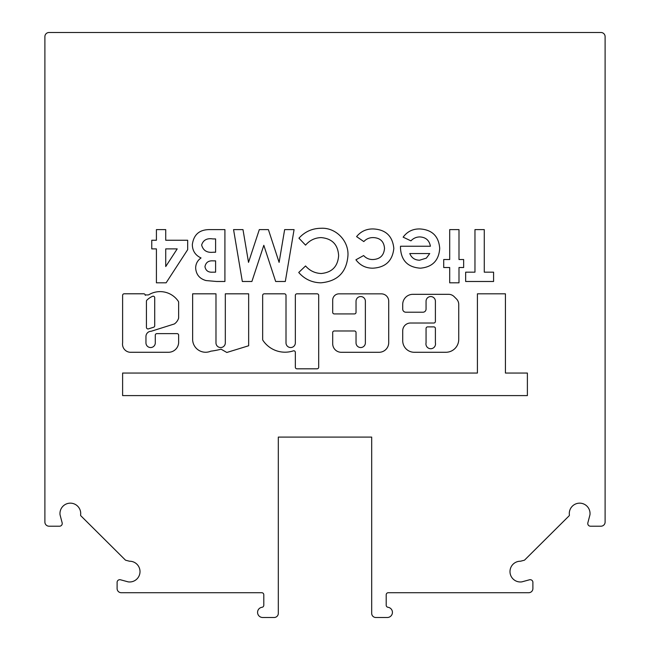 <?xml version="1.0" encoding="UTF-8"?>
<svg xmlns="http://www.w3.org/2000/svg" width="650" height="650" viewBox="0 0 650 650"><rect width="100%" height="100%" fill="white"/><g stroke="black" fill="none" stroke-linecap="round" stroke-linejoin="round"><path stroke-width="0.97" d="M360.701 347.547A4.672 4.672 0 0 1 356.037 342.875L356.037 332.532A1.56 1.56 0 0 0 354.477 330.98L334.246 330.98A1.56 1.56 0 0 0 332.694 332.532L332.694 343.72A8.572 8.572 0 0 0 341.266 352.292L379.048 352.292A9.669 9.669 0 0 0 388.716 342.623L388.716 301.226A7.378 7.378 0 0 0 381.339 293.849L338.975 293.849A6.281 6.281 0 0 0 332.694 300.129L332.694 312.358A1.56 1.56 0 0 0 334.246 313.918L354.477 313.918A1.56 1.56 0 0 0 356.037 312.358L356.037 301.226A4.672 4.672 0 0 1 360.701 296.554A4.672 4.672 0 0 1 365.373 301.226L365.373 342.875A4.672 4.672 0 0 1 360.701 347.547M426.059 342.875A4.786 4.786 0 0 0 430.731 348.725A4.786 4.786 0 0 0 435.394 342.875L435.394 328.445A1.56 1.56 0 0 0 433.843 326.893L427.619 326.893A1.56 1.56 0 0 0 426.059 328.445L426.059 342.875M285.025 352.194A26.536 26.536 0 0 0 293.304 350.87A1.56 1.56 0 0 1 295.344 352.349L295.344 367.25A1.56 1.56 0 0 0 296.904 368.81L317.127 368.81A1.56 1.56 0 0 0 318.687 367.25L318.687 295.376A1.56 1.56 0 0 0 317.127 293.824L296.904 293.824A1.56 1.56 0 0 0 295.344 295.376L295.344 342.875A4.672 4.672 0 0 1 290.672 347.547A4.672 4.672 0 0 1 286.008 342.875L286.008 295.376A1.56 1.56 0 0 0 284.448 293.824L264.225 293.824A1.56 1.56 0 0 0 262.665 295.376L262.665 339.487A1.56 1.56 0 0 0 262.925 340.348A26.536 26.536 0 0 0 285.025 352.194M205.627 352.251A13.008 13.008 0 0 0 210.828 351.171A79.267 79.267 0 0 0 221.097 349.196L226.818 352.471L248.658 345.759L248.658 293.824L225.314 293.824L225.314 342.875A4.672 4.672 0 0 1 220.651 347.547A4.672 4.672 0 0 1 215.979 342.875L215.979 293.824L192.636 293.824L192.636 339.918A13.008 13.008 0 0 0 205.627 352.251M146.437 327.381A1.56 1.56 0 0 0 148.46 328.868L153.627 327.234A1.56 1.56 0 0 0 154.716 325.748L154.716 297.741A1.56 1.56 0 0 0 152.539 296.319A18.85 18.85 0 0 0 146.908 300.121A1.56 1.56 0 0 0 146.437 301.234L146.437 327.381M168.496 352.276A10.164 10.164 0 0 0 178.636 341.372L178.636 335.189A1.56 1.56 0 0 0 177.076 333.629L156.845 333.629A1.56 1.56 0 0 0 155.293 335.189L155.293 342.875A4.672 4.672 0 0 1 150.621 347.547A4.672 4.672 0 0 1 145.957 342.875L145.957 336.627A5.241 5.241 0 0 1 151.198 331.264L174.403 323.944A11.253 11.253 0 0 0 178.547 318.386A1.56 1.56 0 0 0 178.636 317.882L178.636 302.25A1.56 1.56 0 0 0 178.368 301.389A21.962 21.962 0 0 0 148.858 294.718A1.56 1.56 0 0 1 148.062 294.938L145.291 294.938L145.291 295.352A1.56 1.56 0 0 0 143.731 293.792L124.166 293.792A1.56 1.56 0 0 0 122.614 295.352L122.614 342.875A8.157 8.157 0 0 0 130.024 352.276L168.301 352.276A10.164 10.164 0 0 0 168.496 352.276M532.878 582.758A2.697 2.697 0 0 0 529.498 579.784L521.828 581.872A10.376 10.376 0 0 1 509.99 571.602A10.376 10.376 0 0 1 520.488 561.226L524.209 560.259A1.04 1.04 0 0 0 524.68 559.991L569.091 515.848A1.04 1.04 0 0 0 569.392 514.971A10.376 10.376 0 0 1 579.662 503.157A10.376 10.376 0 0 1 589.964 514.759L587.852 522.819A2.697 2.697 0 0 0 590.46 526.199L600.957 526.199A4.152 4.152 0 0 0 605.109 522.056L605.109 36.652A4.152 4.152 0 0 0 600.957 32.5L49.042 32.5A4.152 4.152 0 0 0 44.891 36.652L44.891 522.056A4.152 4.152 0 0 0 49.042 526.199L59.54 526.199A2.697 2.697 0 0 0 62.148 522.819L60.036 514.759A10.376 10.376 0 0 1 70.338 503.157A10.376 10.376 0 0 1 80.608 514.971A1.04 1.04 0 0 0 80.909 515.848L125.32 559.991A1.04 1.04 0 0 0 125.791 560.259L129.513 561.226A10.376 10.376 0 0 1 140.01 571.602A10.376 10.376 0 0 1 128.172 581.872L120.502 579.784A2.697 2.697 0 0 0 117.122 582.758L117.106 588.551A4.152 4.152 0 0 0 121.258 592.711L261.714 592.711A2.072 2.072 0 0 1 263.794 594.791L263.794 605.231A2.072 2.072 0 0 1 261.999 607.287A5.135 5.135 0 0 0 257.579 612.722A5.135 5.135 0 0 0 262.697 617.5L274.17 617.5A4.152 4.152 0 0 0 278.314 613.348L278.314 437.101L371.686 437.101L371.686 613.348A4.152 4.152 0 0 0 375.83 617.5L387.303 617.5A5.135 5.135 0 0 0 392.421 612.722A5.135 5.135 0 0 0 388.001 607.287A2.072 2.072 0 0 1 386.206 605.231L386.206 594.791A2.072 2.072 0 0 1 388.286 592.711L528.742 592.711A4.152 4.152 0 0 0 532.894 588.551L532.878 582.758M463.653 267.516L458.997 267.516L458.997 282.815L449.694 282.815L449.694 267.516L443.706 267.516L443.706 259.537L449.694 259.537L449.694 229.613L458.997 229.613L458.997 259.537L463.653 259.537L463.653 267.516M484.274 272.171L493.586 272.171L493.586 281.483L465.652 281.483L465.652 272.171L474.963 272.171L474.963 229.613L484.274 229.613L484.274 272.171M393.827 248.43C392.502 260.845 385.539 267.426 372.946 268.182C365.836 268.231 360.165 265.436 355.924 259.789L363.634 255.547C366.129 258.269 369.216 259.602 372.905 259.537C380.055 259.179 383.923 255.458 384.516 248.381C383.988 241.548 380.291 237.957 373.409 237.591C369.598 237.494 366.397 238.818 363.821 241.581L356.59 236.616C360.864 231.376 366.413 228.824 373.222 228.946C385.718 229.539 392.584 236.039 393.827 248.43M347.945 255.629C346.604 272.277 337.577 281.336 320.864 282.815C311.976 282.62 304.598 279.175 298.732 272.488L305.557 265.956C309.733 270.733 314.957 273.252 321.23 273.504C332.012 272.464 337.813 266.516 338.634 255.653C337.951 244.554 332.093 238.534 321.051 237.591C314.836 237.819 309.668 240.338 305.557 245.139L298.943 238.184C304.899 231.66 312.252 228.361 321.011 228.28C335.847 227.362 348.887 240.906 347.945 255.629M284.643 229.613L294.076 229.613L285.317 281.483L275.657 281.483L263.819 245.302L251.899 281.483L242.328 281.483L233.561 229.613L242.986 229.613L248.519 262.373L259.309 229.613L268.393 229.613L279.11 262.373L284.643 229.613M192.327 244.627C193.708 234.357 199.713 229.352 210.324 229.613L224.916 229.613L224.916 281.483L216.604 281.483L206.026 280.556C199.574 278.752 196.113 274.552 195.65 267.954C195.764 263.738 197.559 260.406 201.037 257.961C195.357 255.296 192.457 250.851 192.327 244.627M426.059 301.234A4.672 4.672 0 0 1 430.731 296.562A4.672 4.672 0 0 1 435.394 301.234L435.394 321.457A1.56 1.56 0 0 1 433.843 323.017L410.499 323.017A7.784 7.784 0 0 0 402.716 330.801L402.716 340.738A11.529 11.529 0 0 0 414.253 352.276L445.876 352.276A12.87 12.87 0 0 0 458.738 339.406L458.738 304.452A7.784 7.784 0 0 0 456.462 298.951L454.122 296.611A7.784 7.784 0 0 0 448.614 294.328L412.839 294.328A10.124 10.124 0 0 0 402.716 304.452L402.716 309.099A3.112 3.112 0 0 0 405.827 312.211L422.947 312.211A3.112 3.112 0 0 0 426.059 309.099L426.059 301.234M187.671 240.248L187.671 249.673L166.124 282.815L156.414 282.815L156.414 248.893L151.759 248.893L151.759 240.248L156.414 240.248L156.414 229.613L165.726 229.613L165.726 240.248L187.671 240.248M527.386 395.598L527.386 373.043L505.424 373.043L505.424 293.816L477.417 293.816L477.417 373.043L122.614 373.043L122.614 395.598L527.386 395.598M420.371 268.182C407.818 267.312 401.188 260.585 400.481 247.991L400.514 246.236L430.406 246.236C429.317 240.338 425.791 237.234 419.835 236.925C416.317 236.974 413.343 238.282 410.93 240.866L403.138 237.153C407.29 231.522 412.888 228.784 419.941 228.946C432.136 229.734 438.726 236.21 439.717 248.357C438.88 260.504 432.429 267.109 420.371 268.182M44.891 236.762L44.891 195.268M44.891 361.254L44.891 319.759M605.109 195.268L605.109 236.762M605.109 361.254L605.109 319.759M177.206 248.893L165.726 248.893L165.726 266.549L177.206 248.893M212.688 272.171L215.605 272.171L215.605 260.869L213.135 260.869C208.504 260.512 205.782 262.462 204.961 266.703C205.757 270.684 208.333 272.504 212.688 272.171M213.379 252.224L215.605 252.224L215.605 238.924L212.924 238.924C206.993 237.998 203.231 240.021 201.638 244.993C203.117 250.551 207.033 252.964 213.379 252.224M429.739 253.549L409.793 253.549C411.572 257.904 414.846 260.122 419.608 260.203L426.359 258.123L429.739 253.549"/></g></svg>
